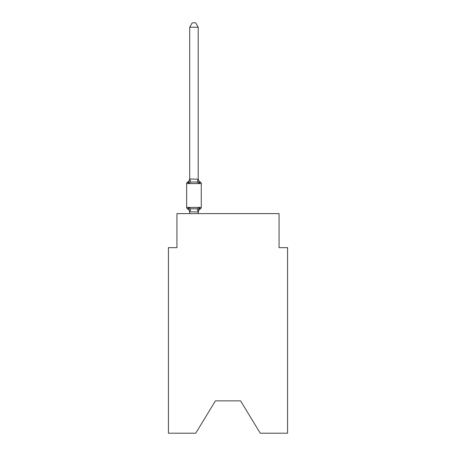 <?xml version="1.0" encoding="UTF-8"?>
<svg xmlns="http://www.w3.org/2000/svg" width="456" height="456" viewBox="0 0 456 456"><rect width="100%" height="100%" fill="white"/><g stroke="black" fill="none" stroke-linecap="round" stroke-linejoin="round"><path stroke-width="0.68" d="M240.597 400.858L260.256 433.2L287.576 433.2L287.576 247.659L279.066 247.659L279.066 213.619L176.934 213.619L176.934 247.659L168.424 247.659L168.424 433.2L195.744 433.2L215.403 400.858L240.597 400.858L215.403 400.858M198.212 27.223L189.702 27.223L192.255 22.8L195.658 22.8L198.212 27.223L198.212 179.179L199.278 183.238L200.321 182.041L199.278 183.238L200.321 182.041L199.278 183.238L200.321 182.041L199.278 183.238L200.321 182.041L199.278 183.238L200.321 182.041L199.278 183.238L200.321 182.041L199.278 183.238L200.321 182.041L199.278 183.238L200.321 182.041L199.278 183.238L200.321 182.041L199.278 183.238L200.321 182.041L199.278 183.238L200.321 182.041L199.278 183.238L200.321 182.041L199.278 183.238L200.321 182.041L199.278 183.238L200.321 182.041L199.278 183.238L200.321 182.041L199.278 183.238L200.321 182.041L199.278 183.238L200.321 182.041L199.278 183.238L200.321 182.041L199.278 183.238L200.321 182.041L199.278 183.238L200.321 182.041L199.278 183.238L200.321 182.041L199.278 183.238L200.321 182.041L199.278 183.238L200.321 182.041L199.278 183.238L200.321 182.041L199.278 183.238L197.152 182.143L193.954 181.972L190.762 182.143L188.636 183.238L187.593 182.041L188.077 182.275M188.636 183.238L187.593 182.041L188.636 183.238L187.593 182.041L188.636 183.238L189.702 179.026L198.212 179.179M189.702 213.619L189.702 211.801L198.212 211.954L197.152 208.831L199.278 207.736L200.321 208.933L199.831 208.7M197.152 208.831L190.762 208.831L188.636 207.736L187.593 208.933A1.704 1.704 0 0 1 186.635 207.406L201.273 207.406L201.273 183.574A1.704 1.704 0 0 0 200.321 182.041A3.745 3.745 0 0 1 198.212 178.672M199.278 207.736L200.321 208.933L199.278 207.736L200.321 208.933L199.278 207.736L200.321 208.933L199.278 207.736L200.321 208.933L199.278 207.736L200.321 208.933L199.278 207.736L200.321 208.933L199.278 207.736L200.321 208.933L199.278 207.736L200.321 208.933L199.278 207.736L200.321 208.933L199.278 207.736L200.321 208.933L199.278 207.736L200.321 208.933L199.278 207.736L200.321 208.933L199.278 207.736L198.212 211.801L198.611 209.794L198.212 213.619M189.702 179.179L189.702 27.223M201.273 183.574L186.635 183.574A1.704 1.704 0 0 1 187.593 182.041A3.745 3.745 0 0 0 189.702 178.672M186.635 183.574L186.635 207.406M198.212 212.302A3.745 3.745 0 0 1 200.321 208.933A1.704 1.704 0 0 0 201.273 207.406M189.702 211.801L188.636 207.736L187.593 208.933A3.745 3.745 0 0 1 189.702 212.302M190.762 208.831L189.77 211.972M189.77 179.003L190.762 182.143M198.143 179.003L197.152 182.143"/></g></svg>
